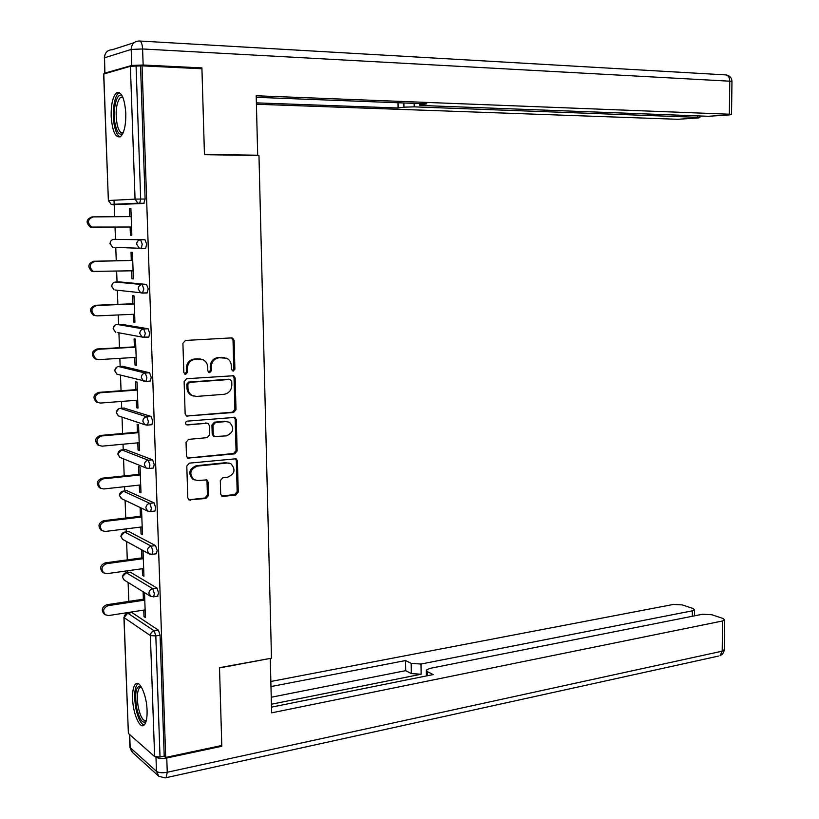 <?xml version="1.0" encoding="UTF-8"?>
<svg xmlns="http://www.w3.org/2000/svg" width="819" height="819" viewBox="0 0 819 819"><rect width="100%" height="100%" fill="white"/><g stroke="black" fill="none" stroke-linecap="round" stroke-linejoin="round"><path stroke-width="1.23" d="M233.2 371.089L234.899 369.082L234.121 340.469L232.637 338.114L231.531 337.899L185.442 340.448L182.913 343.345L183.835 372.532L185.718 374.324L187.479 372.287L187.356 368.519C187.705 363.175 190.377 360.073 195.383 359.234L203.122 359.756C205.968 361.292 207.504 363.769 207.719 367.178L207.831 370.915L209.674 372.686L211.404 370.669L211.292 366.943C211.64 361.64 214.271 358.579 219.185 357.739L226.699 358.231C229.545 359.736 231.071 362.203 231.286 365.622L231.388 369.318L233.2 371.089M232.227 370.843L233.804 368.857L233.016 340.284L231.47 337.909M184.715 374.078L186.435 372.051L186.322 368.294L187.356 368.519M208.691 372.45L210.329 370.434L210.227 366.717L211.292 366.943M147.082 710.482C146.744 695.454 139.742 679.627 135.565 684.029C133.395 686.24 132.412 691.134 132.606 698.699C132.934 713.431 139.824 729.463 144.134 725.071C146.273 722.89 147.256 718.028 147.082 710.482M125.809 113.319C124.601 98.096 121.499 91.288 116.503 92.905C112.787 96.55 111.005 104.351 111.159 116.308C112.336 131.429 115.448 138.206 120.485 136.63C124.16 133.088 125.931 125.317 125.809 113.319M220.7 494.072L221.867 496.14L223.28 496.427L235.862 494.963L238.257 492.045L237.408 460.892L236.169 458.763L189.291 463.155L186.793 466.113L187.797 497.86L188.964 499.938L206.019 498.433L208.476 495.475L208.067 482.012L206.869 479.914L197.737 480.466L193.888 479.668C188.913 473.863 190.049 469.338 197.297 466.113L227.283 463.001L230.866 463.718C235.882 469.41 234.818 473.904 227.682 477.201L222.748 477.733L220.311 480.671L220.7 494.072M142.056 65.858L201.935 68.765L204.453 154.678L258.968 155.528L271.488 658.2L219.502 667.669L221.785 745.495L165.694 757.411L142.056 65.858L136.077 66.063L140.684 199.048L145.106 199.048L140.551 66.278M233.589 412.479L236.005 409.592L235.145 378.009L233.743 375.737L186.64 378.716L184.121 381.634L185.145 413.83L186.476 416.052L233.589 412.479L232.494 412.182L234.91 409.305L234.039 377.774L232.657 375.501L233.743 375.737M236.281 419.594L237.141 450.962L234.725 453.859L187.725 458.138L186.476 455.988L186.046 442.332L188.544 439.383L207.258 437.643L209.715 434.715L209.449 425.706L208.149 423.505L206.828 423.239L186.353 424.754C184.971 423.208 185.248 422.01 187.193 421.15L234.971 417.393L236.281 419.594L235.186 419.287L236.046 450.604L237.141 450.962M103.788 73.843L108.364 200.563L103.655 74.058L130.385 66.278L136.077 66.063M165.694 757.411L164.209 756.132L160.022 757.012L154.627 756.561L128.378 733.445L123.915 617.485M128.808 601.412L128.112 582.483M127.744 572.481L127.682 570.761M127.283 559.868L126.607 541.554M126.249 531.859L126.136 528.879M125.737 518.038L125.092 500.348M124.744 490.95L124.58 486.701M124.191 475.911L123.556 458.875M123.219 449.733L123.024 444.215M122.625 433.476L122.021 417.127M121.693 408.241L121.447 401.433M121.048 390.745L120.475 375.102M120.158 366.451L119.861 358.353M119.461 347.717L118.919 332.811M118.601 324.375L118.253 314.957M117.864 304.371L117.352 290.233M117.045 282.002L116.646 271.243M116.257 260.718L115.766 247.389M115.469 239.343L115.029 227.221M114.64 216.728L114.199 204.658M114.189 204.596L114.036 200.235M129.463 208.466L130.886 208.415L129.463 208.466L129.75 216.605M130.119 227.037L130.416 235.166L131.828 235.145M130.416 235.166L131.839 235.176L130.886 208.415M127.641 613.062L131.839 612.489L158.446 630.2L160.063 635.227L155.825 635.933L160.022 757.012M164.209 756.132L160.063 635.227M145.106 199.048L143.755 203.46L112.653 204.658L143.755 203.46M126.187 572.696L130.354 572.153L156.992 588.052L158.62 593.017L157.371 596.232M128.87 531.551L124.754 532.063L128.87 531.551L155.538 545.608L157.156 550.501L156.439 553.736L155.856 553.818M126.884 490.714L154.064 502.856L155.692 507.678L154.945 511.025L154.341 511.097M125.45 449.529L152.58 459.797L154.207 464.537L153.429 468.018L152.795 468.079M124.007 408.057L151.085 416.431L152.723 421.089L151.904 424.692L151.228 424.744M122.553 366.298L149.58 372.747L151.218 377.334L150.368 381.05L149.621 381.101M121.089 324.263L148.075 328.736L149.703 333.251L148.812 337.1L147.932 337.152M119.625 281.92L146.54 284.418L148.188 288.841L147.256 292.833L146.048 292.885M110.729 241.206L109.971 243.53L112.653 247.287L110.115 243.55C110.258 241.052 111.538 239.65 113.943 239.363L145.004 239.762L146.652 244.103L145.68 248.249L142.946 248.3M141.38 248.249L139.373 248.188M131.685 270.823L131.961 278.757L133.384 278.88L132.443 252.303L131.02 252.252L131.306 260.35M133.231 314.291L133.507 322.041L134.92 322.266L133.988 295.884L132.565 295.72L132.852 303.767M134.766 357.442L135.033 365.018L136.456 365.346L135.524 339.148L134.101 338.882L134.388 346.867M136.292 400.296L136.558 407.688L137.971 408.118L137.049 382.115L135.626 381.736L135.913 389.67M137.807 442.854L138.063 450.061L139.476 450.593L138.565 424.764L137.142 424.293L137.428 432.166M139.312 485.104L139.558 492.127L140.97 492.772L140.059 467.117L138.646 466.543L138.923 474.365M140.807 527.057L141.052 533.916L142.455 534.643L141.554 509.183L140.141 508.507L140.418 516.267M142.291 568.714L142.526 575.399L143.939 576.228L143.038 550.941L141.626 550.173L141.902 557.882M143.755 610.083L143.99 616.605L145.403 617.526L144.513 592.608M143.11 591.738L143.376 599.201M131.961 278.757L133.374 278.716M133.507 322.041L134.91 321.969M135.033 365.018L136.435 364.926M136.558 407.688L137.95 407.575M138.063 450.061L139.455 449.928M139.558 492.127L140.95 491.973M141.052 533.916L142.424 533.732M142.526 575.399L143.898 575.204M143.99 616.605L145.362 616.379M224.324 357.534L222.983 357.504M210.227 366.717C210.565 361.425 213.196 358.364 218.1 357.534L221.898 357.299M200.716 359.039L199.252 358.988M186.322 368.294C186.66 362.95 189.332 359.858 194.328 359.019L198.188 358.773M186.425 416.021L232.494 412.182M231.716 381.214L229.914 379.463L189.609 382.34L187.858 384.377L187.981 388.339C188.196 391.636 189.66 394.052 192.373 395.587L196.519 396.427L224.027 394.308C228.89 393.417 231.49 390.346 231.828 385.114L231.716 381.214M193.448 396.048L191.329 395.311C188.616 393.775 187.152 391.359 186.937 388.073L186.814 384.121L188.565 382.084L228.818 379.217M187.582 458.056L233.63 453.501L236.046 450.604M207.248 423.239L187.316 424.948M226.392 435.862C233.65 432.545 234.654 427.999 229.402 422.246L225.993 421.57L215.469 422.491L213.012 425.399L213.268 434.387L214.558 436.568L226.392 435.862M227.692 421.652L225.993 421.57M214.445 436.507L213.483 436.23L212.203 434.06L211.937 425.081L214.394 422.174L224.908 421.253M235.186 419.287L233.958 417.137M229.381 463.144L227.283 463.001M194.226 479.842L192.854 479.258C187.879 473.454 189.015 468.949 196.253 465.724L226.198 462.622M188.749 499.785L204.965 497.993L207.412 495.045L207.012 481.603L205.989 479.627M221.652 495.997L234.766 494.533L237.162 491.625L236.312 460.524L235.237 458.497M93.673 227.467L90.305 227.078C85.585 222.655 86.128 219.267 91.923 216.933L93.274 216.892C87.459 219.246 86.927 222.635 91.656 227.068L131.542 227.027M93.274 216.892L131.173 216.595M94.042 271.734L91.82 271.284C87.346 266.902 87.95 263.564 93.642 261.271L132.729 260.319M93.642 261.271L94.984 261.343C89.291 263.646 88.677 266.994 93.161 271.386L133.098 270.782M94.984 261.343L132.729 260.432M95.413 315.684L93.335 315.172C89.097 310.841 89.762 307.545 95.342 305.282L134.265 303.706M95.342 305.282L96.683 305.477C91.104 307.739 90.428 311.046 94.676 315.387L97.092 315.888L134.644 314.23M96.683 305.477L134.275 303.951M96.662 359.295L94.85 358.753C90.837 354.473 91.564 351.218 97.031 348.986L135.79 346.795M97.031 348.986L98.382 349.283C92.895 351.515 92.168 354.781 96.192 359.07L98.782 359.623L136.169 357.36M98.382 349.283L135.811 347.164M97.932 402.569L96.366 402.016C92.567 397.799 93.346 394.574 98.71 392.373L137.316 389.568M98.71 392.373L100.051 392.772C94.676 394.983 93.898 398.208 97.707 402.446L100.45 403.05L137.684 400.194M100.051 392.772L137.326 390.059M99.232 445.516L97.881 444.983C94.277 440.806 95.117 437.633 100.379 435.452L138.82 432.043M100.379 435.452L101.72 435.954C96.447 438.145 95.608 441.339 99.222 445.516L102.119 446.15L139.199 442.721M101.72 435.954L138.841 432.657M122.911 133.292C119.922 135.688 117.445 133.118 115.479 125.594C111.804 111.312 116.882 89.793 122.522 96.55M122.83 97.226L120.424 97.4C116.185 102.856 115.11 112.008 117.209 124.846C118.745 130.907 120.741 133.507 123.198 132.647M119.513 92.701L118.704 93.131C113.872 96.11 111.722 115.039 114.732 127.16C116.052 132.637 117.803 135.893 119.994 136.937M146.11 721.334C142.66 724.088 139.537 719.799 136.753 708.455C134.5 693.089 135.893 685.718 140.929 686.342M141.349 687.008L139.732 687.479C137.08 690.949 136.63 697.747 138.401 707.892C140.622 717.229 143.253 721.447 146.314 720.536M137.95 683.558L137.653 683.783C134.367 688.083 133.814 696.519 136.005 709.09C138.104 718.427 140.796 723.771 144.093 725.102M255.385 155.467L257.688 155.221L256.204 95.772L729.34 114.22L729.78 81.194L142.598 48.966L143.151 65.018L201.904 67.895L204.443 154.392L257.688 155.221M414.158 103.378L414.199 106.859L697.696 117.332L697.706 115.878M414.199 106.859L403.931 107.166L403.88 102.979M256.378 102.866L398.095 108.006L403.931 107.166M256.408 104.248L677.815 119.287L698.259 117.956L699.907 117.567L697.696 117.332M105.098 73.055L131.757 65.459L131.194 49.437L104.535 57.791L104.914 73.526M420.628 103.624L420.649 104.75L419.676 105.17L423.3 105.559L708.353 116.288L729.719 114.875L731.521 114.465L729.34 114.22M420.649 104.75L426.801 103.859L256.245 97.318M198.997 68.622L201.904 67.895M143.151 65.018L131.757 65.459M398.024 102.754L398.095 108.006M156.019 757.125C158.302 758.548 161.886 758.834 166.769 757.984L221.806 746.273L219.512 667.935L269.953 658.476M270.28 658.681L271.632 712.847L722.583 620.966L724.692 619.942L722.993 618.468L711.783 614.731L702.559 614.24L429.76 668.427L426.32 670.065L427.272 671.56L427.323 675.747M271.488 707.145L433.19 674.569L427.272 671.56M692.321 616.277L692.383 610.82L694.522 609.827L692.956 608.456L682.309 604.913L673.372 604.442L270.854 681.469M411.199 663.4L421.007 664.035L421.13 674.232L411.333 673.587L411.199 663.4L405.569 660.544L270.976 686.578M692.383 610.82L421.007 664.035M221.806 746.273L221.017 745.659M421.13 674.232L271.417 704.227M411.333 673.587L405.712 670.659L271.243 697.235M405.712 670.659L405.569 660.544M100.358 488.093L99.396 487.643C95.987 483.527 96.867 480.384 102.037 478.214L140.315 474.221M102.037 478.214L103.378 478.828C98.198 481.009 97.318 484.152 100.737 488.278L103.767 488.953L140.694 484.95M103.378 478.828L140.346 474.959M101.536 530.343L100.911 530.006C97.676 525.952 98.597 522.839 103.675 520.689L141.8 516.103M103.675 520.689L105.016 521.396C99.928 523.566 99.007 526.678 102.252 530.743L105.405 531.449L142.189 526.883M105.016 521.396L141.83 516.963M102.764 572.276L102.426 572.071C99.365 568.069 100.317 564.997 105.303 562.848L143.274 557.698M105.303 562.848L106.654 563.667C101.658 565.816 100.696 568.898 103.767 572.901L107.033 573.648L143.663 568.519M106.654 563.667L143.315 558.671M106.931 604.719L108.272 605.63C103.358 607.78 102.365 610.831 105.282 614.782L103.941 613.841C101.034 609.899 102.027 606.859 106.931 604.719L144.748 598.996M105.282 614.782L108.651 615.54L145.127 609.879M108.272 605.63L144.779 600.092M233.804 368.857L234.899 369.082M186.435 372.051L187.479 372.287M210.329 370.434L211.404 370.669M108.364 200.563L111.22 204.392L108.507 200.522L135.053 199.13L130.385 66.278M112.111 204.351L137.868 203.194L135.053 199.13L140.684 199.048L139.68 203.347L137.868 203.194L144.093 203.327M154.627 756.561L150.379 635.595L124.058 617.598L128.378 733.445M131.839 612.489L126.106 613.769L124.57 615.448L124.058 617.598L127.754 613.134L154.218 630.896L158.446 630.2M155.825 635.933L150.379 635.595C150.532 633.097 151.812 631.531 154.218 630.896L155.825 635.933M113.943 239.363L145.004 239.762M113.759 247.328L141.288 248.331L142.25 244.185L140.612 239.834C138.124 240.141 136.793 241.605 136.64 244.226L139.271 248.137L145.301 248.372M119.728 281.92L115.52 282.053L142.168 284.562L146.54 284.418M146.836 292.967L142.619 293.12M121.284 324.252L117.086 324.447L143.714 328.962L148.075 328.736M148.362 337.223L144.246 337.448M122.819 366.288L118.642 366.554L145.25 373.034L149.58 372.747M149.877 381.173L145.874 381.449M118.335 366.584L118.642 366.554C116.267 366.943 115.008 368.376 114.855 370.833L116.933 374.191L146.028 381.357L146.877 377.631L145.25 373.034C142.782 373.454 141.472 374.959 141.318 377.528L143.458 381.04L145.362 381.429M124.345 408.026L120.188 408.353L146.775 416.789L151.085 416.431M119.799 408.405L120.188 408.353C117.823 408.783 116.564 410.227 116.421 412.674L118.356 415.909L144.861 424.703L147.584 425.061L148.393 421.457L146.775 416.789C144.318 417.25 143.018 418.755 142.854 421.324L144.861 424.703L146.97 425.143M125.87 449.488L121.724 449.877L148.28 460.227L152.58 459.797M117.823 453.91L121.724 449.877C119.369 450.337 118.11 451.791 117.967 454.228L119.779 457.34L146.253 468.048L149.13 468.458L149.908 464.977L148.28 460.227C145.843 460.728 144.543 462.244 144.379 464.793L146.253 468.048L148.546 468.54M127.375 490.653L123.239 491.113L149.785 503.357L154.064 502.856M120.884 536.373L122.615 539.363L121.038 536.476C121.181 534.07 122.42 532.596 124.754 532.063L151.269 546.171L155.538 545.608M130.354 572.153L126.259 572.737L152.743 588.687L156.992 588.052M145.68 248.249L140.919 248.464M143.806 288.994L142.168 284.562C139.691 284.899 138.37 286.384 138.206 288.984L140.663 292.762L142.465 293.12L143.806 288.994M111.558 286.261L114.076 289.885L111.701 286.281C111.855 283.783 113.124 282.381 115.52 282.053L115.387 282.064M115.438 290.028L142.885 292.997L147.256 292.833M145.342 333.476L143.714 328.962C141.247 329.34 139.926 330.825 139.773 333.425L142.066 337.059L144.011 337.459L145.342 333.476M113.145 328.675L115.51 332.186L113.288 328.706C113.431 326.228 114.701 324.805 117.086 324.447L116.871 324.467M117.189 332.494L142.066 337.059L148.812 337.1M114.711 370.792L116.933 374.191L118.591 374.621M150.368 381.05L145.547 381.47M116.267 412.612L118.356 415.909L119.666 416.339M151.904 424.692L147.062 425.163M117.823 454.156L119.779 457.34L120.772 457.739M153.429 468.018L148.567 468.55M119.359 495.126L123.239 491.113C120.895 491.605 119.656 493.069 119.502 495.495L121.202 498.495L147.645 511.087L150.655 511.537L151.402 508.179L149.785 503.357C147.348 503.89 146.058 505.425 145.895 507.954L147.645 511.087L149.601 511.64M119.359 495.403L121.908 498.832M154.945 511.025L150.092 511.629M123.096 539.629L149.038 553.818L152.18 554.32L152.887 551.064L151.269 546.171C148.853 546.744 147.563 548.29 147.4 550.808L149.038 553.818L150.276 554.33M120.884 536.056L124.754 532.063M156.439 553.736L151.628 554.412M122.4 576.699L126.259 572.737C123.935 573.3 122.696 574.784 122.553 577.18L124.038 579.965L150.43 596.252L153.685 596.785L154.361 593.652L152.743 588.687C150.338 589.291 149.058 590.847 148.894 593.355L151.095 596.611M122.4 577.057L124.314 580.139M157.934 596.15L153.163 596.887M218.1 357.534L219.185 357.739M194.328 359.019L195.383 359.234M233.016 340.284L234.121 340.469M186.783 416.021L187.817 416.328M234.039 377.774L235.145 378.009M234.91 409.305L236.005 409.592M188.565 382.084L189.609 382.34M186.814 384.121L187.858 384.377M186.937 388.073L187.981 388.339M233.63 453.501L234.725 453.859M188.104 458.056L189.138 458.435M205.764 422.921L206.828 423.239M214.394 422.174L215.469 422.491M211.937 425.081L213.012 425.399M212.203 434.06L213.268 434.387M196.253 465.724L197.297 466.113M207.012 481.603L208.067 482.012M207.412 495.045L208.476 495.475M204.965 497.993L206.019 498.433M189.414 499.805L190.448 500.245M236.312 460.524L237.408 460.892M237.162 491.625L238.257 492.045M234.766 494.533L235.862 494.963M222.205 495.997L223.28 496.427M104.822 73.157L104.535 57.791C104.832 52.662 107.422 49.969 112.305 49.724L134.07 42.69M140.049 41.042L725.163 74.867C728.009 74.908 729.545 77.017 729.78 81.194L731.961 81.654M142.598 48.966C142.23 43.602 141.124 40.95 139.281 41.001C134.214 41.247 131.521 44.062 131.194 49.437L142.598 48.966M129.699 734.602L130.18 747.593L156.47 771.324L155.968 757.114M166.769 757.984L167.25 772.256L722.184 651.177L722.583 620.966M724.293 649.662L722.184 651.177L720.075 655.732L722.696 653.961L724.231 650.614L724.692 619.942M718.58 656.06L166.124 777.681L167.25 772.256C162.305 773.136 158.712 772.819 156.47 771.324L158.794 776.279L165.233 777.907M158.343 775.869L132.432 752.364L129.863 746.201L129.422 734.356M112.551 283.599L111.558 286.189M114.465 325.634L113.145 328.562M116.503 367.352L114.711 370.638M118.704 408.783L116.267 412.418M231.542 337.94L232.637 338.114M191.329 395.311L192.373 395.587M213.483 436.23L214.558 436.568M234.06 417.137L234.971 417.393M192.854 479.258L193.888 479.668M206.214 479.658L206.869 479.914M235.432 458.517L236.169 458.763M91.656 227.068L90.305 227.078M93.161 271.386L91.82 271.284M94.676 315.387L93.335 315.172M96.192 359.07L94.85 358.753M97.707 402.446L96.366 402.016M99.222 445.516L97.881 444.983M122.932 97.492L120.424 97.4M141.441 687.161L139.732 687.479M726.658 75.031C730.036 75.86 731.797 78.03 731.961 81.521L731.521 114.465M104.914 54.914L104.269 57.893M419.666 104.975L419.656 103.583M699.907 117.567L699.928 115.97M129.873 747.225L131.695 751.637M426.392 675.931L426.33 670.771M694.522 609.827L694.451 615.847M100.737 488.278L99.396 487.643M102.252 530.743L100.911 530.006M103.767 572.901L102.426 572.071"/></g></svg>
